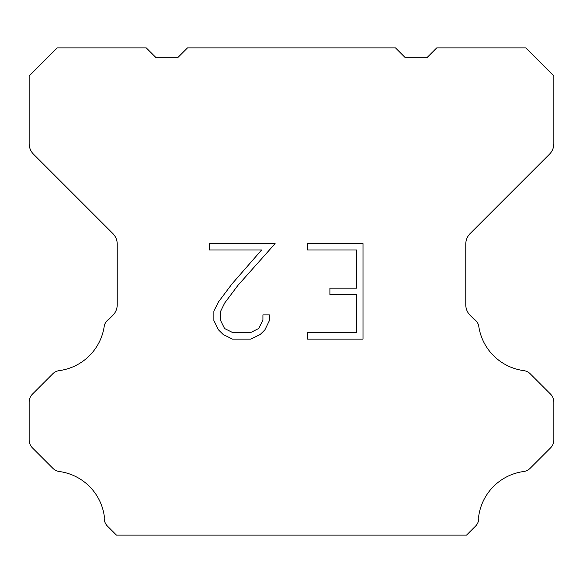 <?xml version="1.0" encoding="UTF-8"?>
<svg xmlns="http://www.w3.org/2000/svg" width="583" height="583" viewBox="0 0 583 583"><rect width="100%" height="100%" fill="white"/><g stroke="black" fill="none" stroke-linecap="round" stroke-linejoin="round"><path stroke-width="0.87" d="M356.643 332.733L356.643 294.539L329.905 294.539L329.905 288.17L356.643 288.17L356.643 249.976L307.591 249.976L307.591 243.607L363.005 243.607L363.005 339.102L307.591 339.102L307.591 332.733L356.643 332.733M269.39 314.886L269.39 320.614L264.85 329.934L260.12 334.569L250.799 339.102L232.457 339.102L223.194 334.496L218.472 329.84L213.866 320.512L213.866 311.067L218.472 301.928L231.961 283.965L261.614 249.976L209.45 249.976L209.45 243.607L275.103 243.607L237.93 285.371L224.688 303.022L220.396 311.73L220.396 320.118L224.564 328.513L233.018 332.733L250.304 332.733L258.692 328.499L262.918 320.118L262.918 314.886L269.39 314.886M395.5 47.886L404.872 57.258L427.361 57.258L436.733 47.886L525.742 47.886L553.85 76.001L553.85 143.644A14.99 14.99 0 0 1 549.456 154.24L470.168 233.535A14.99 14.99 0 0 0 465.773 244.139L465.773 304.749A14.99 14.99 0 0 0 470.168 315.345L473.848 319.032A11.245 11.245 0 0 1 478.658 325.503A52.47 52.47 0 0 0 523.767 370.613A11.245 11.245 0 0 1 530.239 373.805L550.556 394.13A11.245 11.245 0 0 1 553.85 402.081L553.85 439.939A11.245 11.245 0 0 1 550.556 447.89L530.115 468.331A11.245 11.245 0 0 1 523.665 471.523A52.47 52.47 0 0 0 478.665 516.523A11.245 11.245 0 0 1 475.473 526.194L466.553 535.114L116.447 535.114L107.527 526.194A11.245 11.245 0 0 1 104.335 516.523A52.47 52.47 0 0 0 59.335 471.523A11.245 11.245 0 0 1 52.885 468.331L32.444 447.89A11.245 11.245 0 0 1 29.15 439.939L29.15 402.081A11.245 11.245 0 0 1 32.444 394.13L52.762 373.805A11.245 11.245 0 0 1 59.233 370.613A52.47 52.47 0 0 0 104.342 325.503A11.245 11.245 0 0 1 109.152 319.032L112.832 315.345A14.99 14.99 0 0 0 117.227 304.749L117.227 244.139A14.99 14.99 0 0 0 112.832 233.535L33.544 154.24A14.99 14.99 0 0 1 29.15 143.644L29.15 76.001L57.258 47.886L146.267 47.886L155.639 57.258L178.128 57.258L187.5 47.886L395.5 47.886"/></g></svg>
